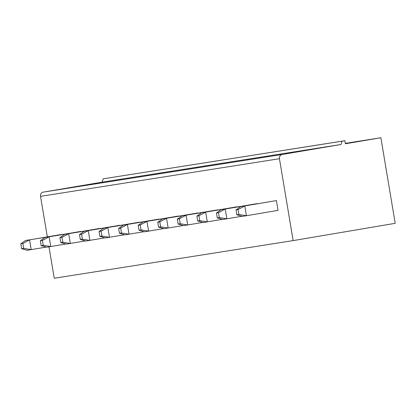 <?xml version="1.0" encoding="UTF-8"?>
<svg xmlns="http://www.w3.org/2000/svg" width="416" height="416" viewBox="0 0 416 416"><rect width="100%" height="100%" fill="white"/><g stroke="black" fill="none" stroke-linecap="round" stroke-linejoin="round"><path stroke-width="0.62" d="M48.994 246.834L54.252 278.252L293.145 240.604L279.438 158.704A3.718 3.375 -99 0 1 282.152 154.476L340.948 144.513L342.098 141.175L344.874 140.707L345.384 143.764L380.879 137.748L395.2 223.314L293.145 240.604M198.942 215.748L196.888 216.076L201.547 212.758L237.276 206.752L205.655 212.108L198.942 215.748L199.763 220.641L207.293 221.889L203.185 222.539L197.709 220.964L196.888 216.076M222.347 219.336L207.293 221.889L205.655 212.108L201.547 212.758M197.709 220.964L199.763 220.641M80.782 231.598L45.027 237.422L49.135 236.777L42.422 240.417L40.368 240.739L45.027 237.422M100.35 228.514L64.589 234.338L68.697 233.693L61.984 237.333L59.93 237.656L64.589 234.338M119.912 225.43L84.157 231.26L88.265 230.61L81.552 234.25L79.498 234.572L84.157 231.26M139.48 222.347L103.719 228.176L107.827 227.526L101.114 231.166L99.06 231.488L103.719 228.176M178.61 216.18L142.849 222.009L146.962 221.359L140.244 224.999L138.19 225.321L142.849 222.009M159.047 219.263L123.287 225.092L127.395 224.442L120.682 228.082L118.628 228.405L123.287 225.092M198.177 213.096L162.417 218.925L166.525 218.275L159.812 221.915L157.758 222.238L162.417 218.925M217.74 210.012L181.984 215.842L186.092 215.192L179.379 218.832L177.325 219.159L181.984 215.842M276.406 200.585L244.785 205.946L246.423 215.722L242.315 216.372L236.839 214.796L238.893 214.474L246.423 215.722L278.044 210.366L276.406 200.585L240.677 206.591L244.785 205.946L238.072 209.581L236.018 209.908L240.677 206.591M256.87 203.85L221.114 209.674L225.222 209.03L218.509 212.664L216.455 212.992L221.114 209.674M47.315 236.803L40.544 196.352A3.718 3.375 -99 0 1 43.259 192.119L102.055 182.161L103.204 178.823L344.874 140.707M61.22 234.681L25.459 240.505L29.567 239.86L22.854 243.5L20.8 243.823L25.459 240.505M124.524 234.754L105.357 237.952L99.882 236.382L101.936 236.054L109.465 237.307L107.827 227.526L139.448 222.17M101.936 236.054L101.114 231.166M99.882 236.382L99.06 231.488M345.316 143.354L380.879 137.748M238.893 214.474L238.072 209.581M236.839 214.796L236.018 209.908M241.914 216.258L226.86 218.806L225.222 209.03L256.844 203.668M219.326 217.558L226.86 218.806L222.747 219.456L217.272 217.88L219.326 217.558L218.509 212.664M144.087 231.67L124.925 234.868L119.444 233.298L121.498 232.97L129.033 234.224L127.395 224.442L159.016 219.086M121.498 232.97L120.682 228.082M119.444 233.298L118.628 228.405M178.578 216.003L146.962 221.359L148.595 231.14L144.487 231.785L139.012 230.214L141.066 229.887L148.595 231.14L163.654 228.587M141.066 229.887L140.244 224.999M139.012 230.214L138.19 225.321M183.217 225.503L164.055 228.701L158.574 227.131L160.628 226.803L168.163 228.056L166.525 218.275L198.146 212.919M160.628 226.803L159.812 221.915M158.574 227.131L157.758 222.238M202.784 222.42L183.617 225.618L178.142 224.047L180.196 223.725L187.725 224.973L186.092 215.192L217.714 209.836M178.142 224.047L177.325 219.159M180.196 223.725L179.379 218.832M103.204 178.823L342.098 141.175M102.055 182.161L340.948 144.513M217.272 217.88L216.455 212.992M104.957 237.838L85.79 241.036L80.314 239.46L82.368 239.138L89.898 240.391L88.265 230.61L119.886 225.254M82.368 239.138L81.552 234.25M80.314 239.46L79.498 234.572M85.389 240.921L66.227 244.119L60.746 242.544L62.806 242.221L70.335 243.474L68.697 233.693L100.318 228.337M62.806 242.221L61.984 237.333M60.746 242.544L59.93 237.656M65.827 244.005L46.66 247.203L41.184 245.627L43.238 245.305L50.768 246.553L49.135 236.777L80.756 231.421M43.238 245.305L42.422 240.417M41.184 245.627L40.368 240.739M46.259 247.088L27.097 250.286L21.616 248.711L20.8 243.823M61.188 234.504L29.567 239.86L31.205 249.636L23.67 248.388L22.854 243.5M21.616 248.711L23.67 248.388M40.544 196.352L279.438 158.704M43.259 192.119L282.152 154.476"/></g></svg>
